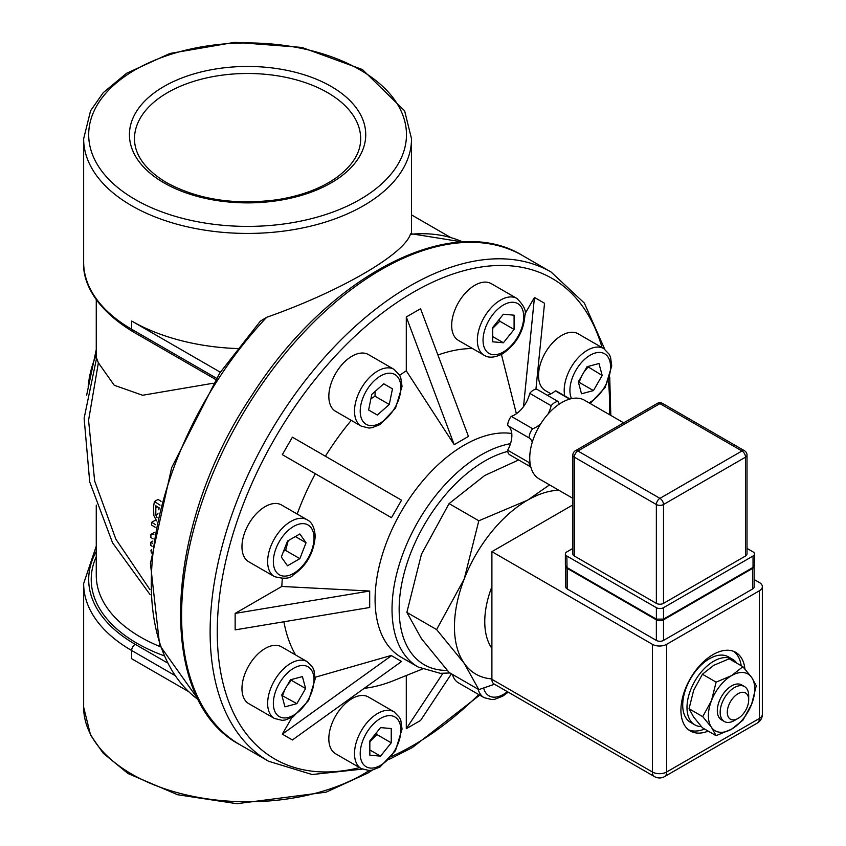 <?xml version="1.0" encoding="UTF-8"?>
<svg xmlns="http://www.w3.org/2000/svg" width="846" height="846" viewBox="0 0 846 846"><rect width="100%" height="100%" fill="white"/><g stroke="black" fill="none" stroke-linecap="round" stroke-linejoin="round"><path stroke-width="1.27" d="M153.877 534.334L150.937 534.397L150.852 537.517L153.158 538.87M155.622 524.7L151.677 522.31L151.455 524.985L155.135 527.206M151.677 522.31L155.262 520.237L156.383 520.914M150.937 534.397L154.184 532.525M160.053 505.115L154.384 501.541L153.538 506.765L153.845 515.531L156.457 520.607M154.384 501.541L158.043 499.426L161.036 501.329M157.06 517.741L155.791 514.971L155.844 505.802L159.334 507.981M155.791 514.971L157.959 513.723M158.921 507.727L158.868 509.863M151.603 550.556L150.969 550.196L151.339 552.998M150.969 550.196L151.698 549.784M152.523 543.248L150.8 542.254L150.831 545.543L152.121 546.273M150.8 542.254L152.83 541.08M96.56 358.112L98.379 362.807L114.231 385.258L142.593 395.262L213.139 383.249M149.943 589.63L115.87 539.209L94.646 480.993L88.566 420.314L98.369 362.849M510.498 443.674A126.096 72.809 120 0 0 405.657 546.738A126.096 72.809 120 0 0 418.146 667.039L401.205 657.257A126.096 72.809 -60 0 1 375.085 599.528A126.096 72.809 -60 0 1 421.171 482.791A126.096 72.809 -60 0 1 511.777 433.501M411.516 214.895L450.527 237.43M216.386 378.173L131.669 329.263L131.669 321.025A163.934 94.646 -0 0 0 237.314 348.563M198.577 699.928L159.651 645.212L150.429 563.436L171.653 467.669L219.706 373.118L260.367 321.142L266.659 317.303C339.521 291.733 403.627 254.72 410.395 234.31L410.786 233.686L462.942 242.03A264.809 152.893 -60 0 0 410.395 234.31M131.669 321.025L220.563 372.356M96.264 546.135L83.648 583.571A163.934 94.646 -0 0 0 131.669 650.5L131.669 658.738L188.383 691.478M396.161 658.378L401.564 661.498L292.409 739.964L282.321 734.148L291.891 717.567M315.177 677.244L391.148 655.481L396.52 658.579M283.907 621.768A186.416 107.622 120 0 0 295.603 654.963M235.146 629.879L235.146 613.403L281.813 586.458L369.691 591.026L369.691 607.491L235.146 629.879M391.148 517.498L315.315 473.707A186.416 107.622 120 0 0 297.189 514.04M282.342 578.495A186.416 107.622 120 0 0 281.813 586.458M315.315 473.707L282.321 454.662L292.409 437.192L401.564 500.208L391.476 517.689L282.321 454.662M406.292 370.844L406.292 316.964L454.186 444.668L406.292 370.844A186.416 107.622 120 0 0 399.661 375.286M351.27 420.377A186.416 107.622 120 0 0 325.403 456.237M406.292 316.964L420.568 308.727L468.451 436.43L454.186 444.668M516.388 413.757L501.456 354.59A186.416 107.622 120 0 0 501.276 354.516M472.523 348.541A186.416 107.622 120 0 0 437.921 355.013M524.88 314.025L534.45 297.443L544.538 303.27L535.93 389.266M451.415 673.807L420.568 720.454L406.292 728.692L406.292 675.52M364.256 688.316A186.416 107.622 120 0 0 393.707 680.586L422.196 669.112M282.321 734.148L391.476 655.671M235.146 613.403L369.691 591.026M523.526 406.63L534.45 297.443M406.292 728.692L442.87 673.384M491.896 586.733A75.664 43.685 120 0 0 491.896 648.374M727.296 712.269A15.133 8.735 -60 0 1 737.998 693.741A15.133 8.735 -60 0 1 748.699 699.917A15.133 8.735 -60 0 1 737.998 718.455A15.133 8.735 -60 0 1 727.296 712.269M748.699 699.917L748.699 695.803A20.177 11.654 120 0 0 744.512 686.561A20.177 11.654 120 0 0 728.966 691.965A20.177 11.654 120 0 0 720.158 712.269A20.177 11.654 120 0 0 724.345 721.511A20.177 11.654 120 0 0 734.423 720.506L737.998 718.455M754.135 566.778L754.135 586.891A5.044 2.908 180 0 1 752.665 588.953L663.497 640.433A5.044 2.908 180 0 1 656.359 640.433L567.19 588.953L567.19 568.353L656.359 619.843A5.044 2.908 -0 0 0 656.729 620.033A2.517 1.713 -70.7 0 1 656.38 619.135L567.021 567.56A2.517 1.459 120 0 0 567.19 568.353A5.044 2.908 -0 0 1 566.915 568.184A2.517 1.195 127.6 0 1 566.852 567.455L565.382 565.276L566.122 567.444A5.044 2.908 -0 0 0 566.915 568.184M656.729 620.033A5.044 2.908 -0 0 0 663.158 620.012A2.517 1.681 -110.7 0 0 663.507 619.103L656.38 619.135L656.38 607.692L566.852 556.012A5.044 2.908 180 0 1 565.371 553.95A5.044 2.908 180 0 1 566.852 551.888L572.848 548.43M663.158 620.012A5.044 2.908 -0 0 0 663.497 619.843L752.665 568.353A5.044 2.908 -0 0 0 752.972 568.163A2.517 1.184 -127.8 0 0 753.035 567.412L663.507 619.103L663.507 607.692A5.044 2.908 180 0 1 656.38 607.692M752.972 568.163A5.044 2.908 -0 0 0 753.691 567.497A5.044 2.908 -0 0 0 753.797 567.349M753.691 567.497L754.505 565.234L753.035 567.412L753.035 556.012A5.044 2.908 180 0 0 754.505 553.95A5.044 2.908 180 0 0 753.035 551.888L747.007 548.409M663.507 607.692L753.035 556.012M741.963 450.981A5.044 2.908 60 0 1 745.527 457.157A5.044 2.908 0 0 0 747.007 455.106A5.044 5.044 0 0 0 744.48 450.738A5.044 2.908 120 0 0 741.963 450.981L659.933 498.347A5.044 2.908 120 0 0 656.359 504.523A5.044 2.908 -0 0 0 663.497 504.523A5.044 2.908 -120 0 0 659.933 498.347L577.892 450.981A5.044 2.908 -120 0 0 575.375 450.738A5.044 5.044 0 0 0 572.848 455.106A5.044 2.908 -0 0 0 574.328 457.157A5.044 2.908 -60 0 1 577.892 450.981L659.933 403.627A5.044 2.908 -60 0 1 662.45 403.373A5.044 5.044 0 0 0 657.405 403.373A5.044 2.908 60 0 1 659.933 403.627L741.963 450.981M747.007 455.106L747.007 553.94A5.044 2.908 180 0 1 745.527 556.002L663.497 603.367A5.044 2.908 180 0 1 656.359 603.367L574.328 556.002A5.044 2.908 180 0 1 572.848 553.94L572.848 455.106M567.19 588.953A5.044 2.908 180 0 1 565.72 586.891L565.72 566.767M754.135 579.51L759.391 582.545A10.089 5.827 180 0 1 762.352 586.659A10.089 5.827 180 0 1 759.391 590.783L759.391 718.455A10.089 5.827 60 0 1 757.307 723.066A10.089 10.089 0 0 0 762.352 714.331A10.089 5.827 180 0 1 759.391 718.455L666.659 771.986A10.089 5.827 180 0 1 652.393 771.986A10.089 5.827 120 0 0 654.487 776.607A10.089 10.089 0 0 0 664.575 776.607A10.089 5.827 -120 0 0 666.659 771.986L666.659 644.314A10.089 5.827 180 0 1 652.393 644.314L652.393 771.986L491.896 679.327A10.089 5.827 120 0 0 493.99 683.949L654.487 776.607M572.848 504.914L491.896 551.655L491.896 679.327M532.303 442.109A22.208 12.817 120 0 0 529.088 437.911A10.089 5.827 -60 0 1 532.652 428.721A22.208 12.817 120 0 0 540.911 423.55M547.933 414.191A22.208 12.817 120 0 0 551.148 405.72A10.089 5.827 -60 0 1 558.275 401.596A22.208 12.817 120 0 0 559.375 404.028M530.802 466.929A10.089 5.827 -60 0 1 529.088 462.561A22.208 12.817 120 0 0 529.85 461.091M532.652 428.721L511.259 416.359A22.208 12.817 120 0 0 529.744 393.358A10.089 5.827 -60 0 1 536.882 389.245L558.275 401.596M529.088 437.911L507.685 425.559A10.089 5.827 -60 0 1 511.259 416.359M529.088 462.561L507.685 450.209A22.208 12.817 120 0 0 507.685 425.559M530.812 466.971L509.778 454.831A10.089 5.827 -60 0 1 507.685 450.209M569.612 399.111L555.367 390.894A10.089 5.827 -60 0 1 556.848 391.349L570.067 398.984M547.246 395.23A22.208 12.817 120 0 0 555.367 390.894M551.148 405.72L529.744 393.358M572.848 498.336L539.145 478.878A45.398 26.205 -60 0 1 539.145 426.458A45.398 26.205 -60 0 1 584.544 400.253L623.682 422.841M736.866 663.222A37.827 21.837 120 0 0 732.657 659.33A37.827 21.837 120 0 0 694.83 681.167A37.827 21.837 120 0 0 694.83 724.853A37.827 21.837 120 0 0 701.387 726.619M694.83 724.853L690.548 722.378A37.827 21.837 -60 0 1 690.548 678.704A37.827 21.837 -60 0 1 728.374 656.856L732.657 659.33M704.623 729.051A45.398 26.205 -60 0 1 688.612 729.844M733.873 651.462A45.398 26.205 -60 0 1 741.191 665.717M708.197 731.113A45.398 26.205 -60 0 1 690.325 730.997A45.398 26.205 -60 0 1 690.325 678.577A45.398 26.205 -60 0 1 735.724 652.361A45.398 26.205 -60 0 1 744.914 668.975M491.896 551.655L652.393 644.314M759.391 590.783L666.659 644.314M741.731 684.953A20.177 11.654 120 0 0 731.579 685.916A20.177 11.654 120 0 0 718.381 703.756A20.177 11.654 120 0 0 721.553 719.904M751.65 704.179A32.783 18.929 120 0 0 751.65 677.413A32.783 18.929 120 0 0 731.579 675.616A32.783 18.929 120 0 0 711.497 700.594A32.783 18.929 120 0 0 711.497 727.37A32.783 18.929 120 0 0 731.579 729.157A32.783 18.929 120 0 0 751.65 704.179L742.894 720.232L731.579 729.157L716.118 735.692L711.497 727.37L702.73 716.647L711.497 700.594L716.118 682.151L731.579 675.616L742.894 666.69L751.65 677.413L756.271 685.736L751.65 704.179M742.894 666.69L729.199 658.791L713.738 665.326L702.423 674.241L693.667 690.294L689.046 708.747L693.667 717.07L702.423 727.782L716.118 735.692M716.118 682.151L702.423 674.241M702.73 716.647L689.046 708.747M558.815 490.236A103.402 59.696 120 0 0 527.566 500.176A103.402 59.696 120 0 0 464.243 578.95A103.402 59.696 120 0 0 464.243 663.37A103.402 59.696 120 0 0 491.896 678.894M494.508 684.245L478.815 689.627L464.243 663.37L436.599 629.572L464.243 578.95L478.815 520.776L527.566 500.176L549.54 484.874M518.64 459.949L484.758 475.463L449.078 503.603L421.445 554.236L406.863 612.409L421.445 638.667L449.078 672.464L478.815 689.627M478.815 520.776L449.078 503.603M436.599 629.572L406.863 612.409M361.295 768.612L335.619 753.786A32.783 18.929 -60 0 1 335.619 715.928A32.783 18.929 -60 0 1 368.401 696.998L394.077 711.824A32.783 18.929 120 0 0 377.686 713.453A32.783 18.929 120 0 0 356.272 742.344A32.783 18.929 120 0 0 361.295 768.612L369.004 770.495L372.039 770.156L379.96 767.036L395.473 750.688L402.051 729.062L400.814 720.401L399.576 717.577L394.077 711.824M369.839 755.171L369.839 740.906L380.541 727.602L391.243 728.554L391.243 742.82L380.541 756.134L369.839 755.171M369.839 741.762L376.978 734.582L391.243 742.82M369.839 749.958L380.541 756.134M376.978 734.582L376.565 732.541M478.159 689.257A32.783 18.929 120 0 0 484.134 697.686L458.458 682.859A32.783 18.929 -60 0 1 452.483 674.431M550.989 393.845L545.321 390.566A32.783 18.929 -60 0 1 545.321 352.708A32.783 18.929 -60 0 1 578.104 333.779L603.78 348.605A32.783 18.929 120 0 0 570.997 367.534A32.783 18.929 120 0 0 564.768 395.928M602.183 375.455L593.448 390.588L581.509 393.781L578.315 381.853L587.05 366.72L598.979 363.516L602.183 375.455L587.6 366.572M578.463 382.403L579.172 382.35L581.382 376.533M583.973 372.039L587.917 367.217M579.172 382.35L593.448 390.588M484.134 355.246L458.458 340.42A32.783 18.929 -60 0 1 451.669 325.414A32.783 18.929 -60 0 1 465.977 292.42A32.783 18.929 -60 0 1 491.24 283.632L516.927 298.458A32.783 18.929 120 0 0 491.653 307.246A32.783 18.929 120 0 0 477.345 340.24A32.783 18.929 120 0 0 484.134 355.246C488.607 358.207 494.741 357.731 502.545 353.818C516.261 344.301 523.706 331.495 524.89 315.41C526.656 311.254 524.002 305.607 516.927 298.458M514.082 315.188L514.082 329.454L503.381 342.767L492.679 341.805L492.679 327.539L503.381 314.236L514.082 315.188M492.679 328.396L499.817 321.216L499.415 319.175M499.817 321.216L514.082 329.454M503.381 342.767L492.679 336.592M335.619 411.336L361.295 426.162L335.619 411.336A32.783 18.929 -60 0 1 335.619 373.488A32.783 18.929 -60 0 1 368.401 354.559L394.077 369.385A32.783 18.929 120 0 0 361.295 388.314A32.783 18.929 120 0 0 361.295 426.162L369.004 428.055L372.039 427.716L379.96 424.597L395.558 408.089L402.051 386.336L400.793 377.919L399.566 375.116L394.077 369.385M383.746 383.798L392.481 388.843L389.276 404.462L377.348 415.048L368.613 410.003L371.806 394.373L383.746 383.798M383.735 383.798L392.481 388.843M389.276 404.462L375.011 396.224L375.148 391.412M370.908 398.752L375.011 396.224M274.432 576.612L248.756 561.786A32.783 18.929 -60 0 1 248.756 523.928A32.783 18.929 -60 0 1 281.538 504.999L307.225 519.825A32.783 18.929 120 0 0 274.432 538.754A32.783 18.929 120 0 0 274.432 576.612C284.161 579.172 290.39 578.643 293.097 575.037C306.442 565.974 313.803 553.125 315.188 536.48C314.68 527.767 312.026 522.215 307.225 519.825M287.503 541.08L299.854 533.953L306.041 542.741L299.854 558.656L287.503 565.794L281.327 557.006L287.503 541.08M306.041 542.741L295.339 536.554M283.622 551.095L285.588 550.418L299.854 558.656M285.588 550.418L288.243 540.657M274.432 718.466L248.756 703.639A32.783 18.929 -60 0 1 248.756 665.781A32.783 18.929 -60 0 1 281.538 646.852L307.225 661.678A32.783 18.929 120 0 0 274.432 680.607A32.783 18.929 120 0 0 274.432 718.466L282.152 720.348L285.187 720.009L293.097 716.89L308.61 700.53L315.188 678.904L313.951 670.254L312.713 667.431L307.225 661.678M281.75 694.915L290.485 679.782L302.413 676.578L305.618 688.517L296.883 703.65L284.943 706.844L281.75 694.915M281.898 695.465L296.883 703.65M282.617 695.412L284.816 689.596M287.407 685.101L291.352 680.279L305.618 688.517M291.352 680.279L291.035 679.634M155.495 508.086L157.578 506.891M447.227 670.392A121.052 69.89 -60 0 1 404.737 570.997A121.052 69.89 -60 0 1 507.769 451.404M88.185 386.971A75.664 43.685 -60 0 1 96.264 354.77M83.648 262.334A163.934 94.646 180 0 0 131.669 329.263A5.044 2.908 120 0 0 132.706 331.569C90.416 305.744 82.675 277.456 83.648 262.334L83.648 138.786A163.934 94.646 -0 0 0 247.582 233.433A163.934 94.646 -0 0 0 411.516 138.786L404.631 110.847L362.448 69.552L301.885 47.429L234.807 42.3L169.909 53.467L126.53 73.316L103.265 92.648L90.575 110.763L83.648 138.786M174.699 675.341L131.669 650.5A5.044 2.908 -60 0 1 135.233 644.324A158.889 91.728 180 0 1 96.264 551.486M167.18 662.767L135.233 644.324M369.364 770.484A163.934 94.646 180 0 1 188.806 795.483A163.934 94.646 180 0 1 83.648 707.129L83.648 583.571M160.169 646.651A151.318 87.36 180 0 1 96.264 575.343L96.264 505.147M96.264 556.71A156.362 90.279 -0 0 0 163.786 655.671M359.931 69.806A158.889 91.728 180 0 1 288.708 223.27A158.889 91.728 180 0 1 94.107 110.921A158.889 91.728 180 0 1 359.931 69.806M164.039 182.895A118.144 68.209 -0 0 0 361.707 152.322A118.144 68.209 -0 0 0 216.999 68.78A118.144 68.209 -0 0 0 164.039 182.895M478.751 694.577A277.425 160.169 -60 0 1 413.43 745.22A277.425 160.169 -60 0 1 391.635 756.409M359.571 767.618A277.425 160.169 -60 0 1 274.717 438.619A277.425 160.169 -60 0 1 602.056 347.611M608.38 380.986A277.425 160.169 -60 0 1 609.437 414.625M604.71 349.197L584.332 303.069L551.095 272.031A282.469 163.077 120 0 0 268.626 435.108A282.469 163.077 120 0 0 268.637 761.273L312.132 774.534L362.268 769.12M268.637 761.273L240.095 744.797A282.469 163.077 -60 0 1 240.095 418.633A282.469 163.077 -60 0 1 522.564 255.555L551.095 272.031M198.556 699.896A264.809 152.893 -60 0 1 151.286 583.571A264.809 152.893 -60 0 1 266.659 317.303M134.472 138.786A113.1 65.301 180 0 1 247.582 73.486A113.1 65.301 180 0 1 360.682 138.786C360.65 153.094 352.222 166.292 335.386 178.369C319.915 188.922 300.404 196.061 276.854 199.772C234.596 205.282 197.827 199.582 166.556 182.651C145.301 169.76 134.599 155.135 134.472 138.786M656.359 640.433L656.359 619.843A2.517 1.459 -60 0 1 656.179 619.039M567.021 567.56L566.852 556.012M663.497 640.433L663.497 619.843A2.517 1.459 -120 0 0 663.687 619.018M752.665 588.953L752.665 568.353A2.517 1.459 -120 0 0 752.855 567.539M663.497 603.367L663.497 504.523L745.527 457.157L745.527 556.002M574.328 556.002L574.328 457.157L656.359 504.523L656.359 603.367M380.541 718.391A28.753 16.603 -60 0 1 398.149 743.433A28.753 16.603 -60 0 1 362.934 763.769A28.753 16.603 -60 0 1 380.541 718.391M507.367 691.668A28.753 16.603 -60 0 1 483.669 688.052M571.536 398.635A28.753 16.603 -60 0 1 585.273 358.757A28.753 16.603 -60 0 1 610.484 364.795A28.753 16.603 -60 0 1 588.985 402.812M503.381 351.978A28.753 16.603 -60 0 1 485.773 326.926A28.753 16.603 -60 0 1 520.988 306.601A28.753 16.603 -60 0 1 503.381 351.978M394.913 407.719A28.753 16.603 -60 0 1 360.904 416.835A28.753 16.603 -60 0 1 385.808 373.71A28.753 16.603 -60 0 1 394.913 407.719M314.014 538.13A28.753 16.603 -60 0 1 283.516 576.073A28.753 16.603 -60 0 1 283.516 535.412A28.753 16.603 -60 0 1 314.014 538.13M308.06 666.817A28.753 16.603 -60 0 1 298.945 711.349A28.753 16.603 -60 0 1 274.041 696.977A28.753 16.603 -60 0 1 308.06 666.817M418.146 667.039L440.29 673.321L449.966 672.972M96.603 358.027L84.124 418.241L89.718 481.945L112.539 542.772L150.165 594.738M86.652 395.156L96.264 349.525M215.582 379.42L132.706 331.569M411.516 233.633L411.516 138.786M96.264 358.926L96.264 299.78M372.388 770.093L367.989 773.001L326.144 792.163L236.88 803.7L177.597 794.722L128.053 773.561L103.223 753.226L90.564 735.121L83.648 707.129M389.139 759.391L412.383 747.536L479.714 695.137M610.812 415.407L609.723 377.337M240.095 744.797C155.082 700.298 163.056 526.984 251.992 395.188C327.222 276.769 450.749 211.109 522.564 255.555M721.427 719.819L724.345 721.511M741.593 684.879L744.512 686.561M565.371 565.276L565.371 553.95M754.505 565.234L754.505 553.95M657.405 403.373L575.375 450.738M744.48 450.738L662.45 403.373M762.352 714.331L762.352 586.659M664.575 776.607L757.307 723.066M484.134 697.686L491.854 699.568L494.889 699.24L502.81 696.121L508.224 692.165M590.191 403.51L605.176 387.468L611.753 365.842L610.516 357.181L609.279 354.368L603.78 348.605"/></g></svg>
